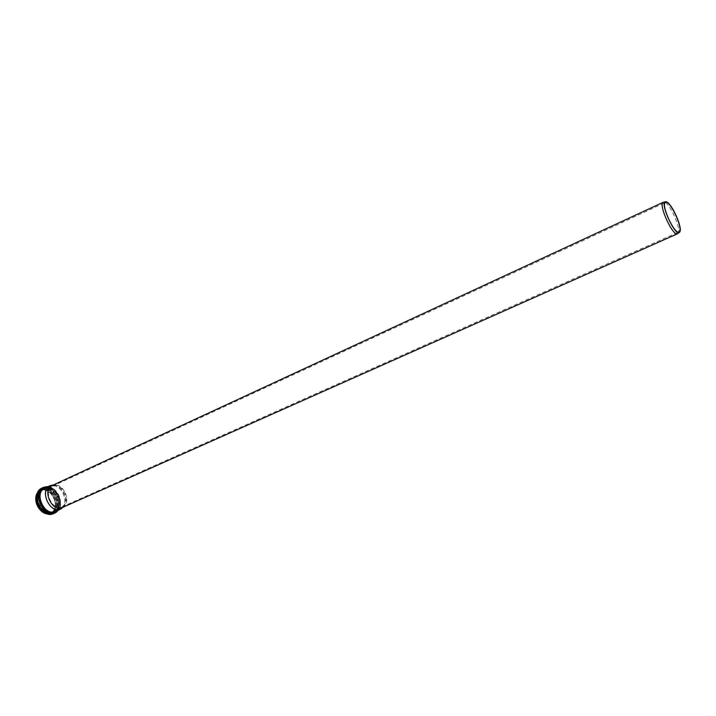 <?xml version="1.0" encoding="UTF-8"?>
<svg xmlns="http://www.w3.org/2000/svg" width="716" height="716" viewBox="0 0 716 716"><rect width="100%" height="100%" fill="white"/><g stroke="black" fill="none" stroke-linecap="round" stroke-linejoin="round"><path stroke-width="0.54" stroke-dasharray="3.58 2.69" d="M62.247 507.581L64.843 505.532C70.24 499.383 63.643 484.866 55.463 484.884L52.214 485.493M677.631 233.729L678.168 233.255C681.668 229.245 669.308 202.055 664.027 202.127M63.089 506.194L64.368 504.95C69.416 499.195 63.25 485.609 55.588 485.627L52.554 486.191C42.683 490.102 52.501 511.725 61.943 506.865L63.089 506.194M54.309 512.388C64.476 505.031 50.979 482.181 40.723 489.467C30.17 496.671 44.141 520.138 54.309 512.388M54.291 512.37C64.44 505.022 50.97 482.217 40.731 489.493C30.206 496.68 44.15 520.102 54.291 512.37M63.312 507.107L63.491 506.883C69.21 500.359 62.238 484.992 53.557 485.009L53.27 485M61.478 507.814L62.847 506.472C68.262 500.296 61.657 485.752 53.449 485.77L50.174 486.379C39.577 490.585 50.102 513.748 60.233 508.539L61.478 507.814M55.982 510.257C64.95 504.377 54.156 483.891 44.714 488.903C34.099 493.127 44.58 516.2 54.738 510.982L55.982 510.257M56.009 510.293C65.004 504.386 54.174 483.828 44.696 488.867C34.046 493.1 44.562 516.254 54.756 511.018L56.009 510.293M52.107 512.029C61.128 506.123 50.317 485.618 40.821 490.666C30.162 494.899 40.651 517.999 50.863 512.754L52.107 512.029C56.555 508.414 56.501 502.614 51.946 494.622C47.265 490.084 43.56 488.76 40.821 490.666L41.94 490.147C31.28 494.38 41.779 517.498 51.991 512.253L53.235 511.528C62.247 505.621 51.436 485.108 41.94 490.147C31.343 494.317 41.877 517.489 51.991 512.253L50.863 512.754L52.098 512.038M52.08 512.28C61.487 505.487 49.019 484.392 39.541 491.131C29.803 497.79 42.674 519.422 52.08 512.28M52.143 512.388C61.657 505.523 49.055 484.204 39.47 491.024C29.633 497.745 42.647 519.61 52.143 512.388M47.417 513.864L52.402 512.513C61.836 506.328 50.514 484.875 40.579 490.147L37.724 492.527M53.163 512.173C62.587 505.988 51.266 484.517 41.331 489.798C30.179 494.237 41.161 518.42 51.847 512.942L53.163 512.173M53.235 512.208C62.954 505.183 50.066 483.372 40.266 490.344C30.206 497.217 43.524 519.601 53.235 512.208C62.963 505.183 50.066 483.372 40.266 490.335C30.197 497.217 43.524 519.61 53.244 512.217M53.297 512.253C65.89 502.972 43.157 477.679 37.205 494.514L36.686 496.725L37.545 493.933C35.907 502.372 38.807 508.754 46.236 513.068C49.261 514.222 51.928 513.99 54.255 512.352C67.313 502.722 43.73 476.462 37.545 493.933L37.456 502.328C37.357 505.165 40.284 508.745 46.236 513.068L45.573 512.942C48.482 514.061 51.051 513.828 53.297 512.253M53.593 513.587L55.051 512.737C65.433 505.899 52.939 482.235 41.993 488.052M56.645 512.029C67.018 505.201 54.514 481.501 43.569 487.319M57.745 510.392C64.816 503.778 56.77 486.057 47.14 487.032M56.725 510.839C65.281 504.914 56.215 484.956 46.128 487.498M56.591 510.723C66.051 504.503 54.649 482.87 44.678 488.169C47.659 487.041 50.845 487.703 54.246 490.156C57.754 493.933 59.553 496.895 59.634 499.061C60.663 504.234 59.643 508.127 56.573 510.732L56.591 510.723M54.756 511.018L55.938 510.32C64.959 504.413 54.121 483.855 44.643 488.894C33.992 493.127 44.508 516.281 54.711 511.045L55.955 510.32C65.398 500.752 52.528 484.705 44.643 488.894L44.696 488.867M55.92 510.553C65.299 503.769 52.823 482.647 43.372 489.377C33.67 496.027 46.549 517.686 55.92 510.553M56.385 511.466C66.543 504.109 53.038 481.224 42.781 488.509C32.247 495.705 46.227 519.225 56.385 511.466M56.376 511.537C66.328 504.986 54.335 482.244 43.837 487.829C32.05 492.518 43.694 518.142 54.98 512.352L56.376 511.537C59.347 509.067 60.52 505.389 59.902 500.502C59.929 498.47 58.533 495.499 55.714 491.579C51.847 487.766 47.891 486.522 43.837 487.829L42.226 488.572C30.43 493.27 42.056 518.867 53.351 513.077L54.747 512.262C64.709 505.711 52.724 482.996 42.226 488.572C38.217 490.845 36.641 494.98 37.509 500.976C36.999 504.708 45.377 516.397 53.351 513.077L56.376 511.537M54.676 512.226C64.843 504.87 51.346 482.011 41.081 489.297C30.528 496.501 44.508 519.986 54.676 512.226M54.434 511.895C64.297 504.762 51.203 482.593 41.251 489.663C31.039 496.644 44.571 519.404 54.434 511.895M54.38 511.859C67.053 502.525 44.177 477.044 38.181 493.986C36.588 502.176 39.398 508.369 46.621 512.558C49.547 513.676 52.134 513.453 54.38 511.859M53.619 511.788C65.917 502.73 43.721 478.011 37.903 494.452C36.355 502.39 39.085 508.396 46.084 512.459C48.921 513.551 51.436 513.327 53.619 511.788M53.566 511.752C63.062 504.887 50.46 483.56 40.884 490.37C31.057 497.092 44.07 518.975 53.566 511.752M53.476 511.627C62.856 504.852 50.406 483.774 40.955 490.505C31.244 497.146 44.097 518.751 53.476 511.627M665.97 201.778L665.191 201.921M679.717 232.029L679.09 232.521M61.943 506.865L678.947 231.93M52.554 486.191L665.54 202.413M47.471 513.873L51.847 512.942C46.603 515.189 41.805 512.056 37.438 503.554C36.095 495.347 37.393 490.764 41.331 489.798L37.751 492.474M48.026 486.62C55.454 486.817 64.476 499.222 58.649 509.989M55.463 484.884L53.557 485.009M64.843 505.532L63.491 506.883M55.588 485.627L53.449 485.77M64.368 504.95L62.847 506.472M54.738 510.982L60.233 508.539M44.714 488.903L50.174 486.379M38.181 493.986L38.055 501.988C37.957 504.78 40.812 508.306 46.621 512.558L46.084 512.459C39.085 508.405 36.355 502.399 37.903 494.452L38.181 493.986"/><path stroke-width="1.07" d="M663.32 202.225L52.214 485.493C41.671 489.672 52.161 512.763 62.247 507.581L677.631 233.729C672.843 236.88 657.798 203.756 663.32 202.225L665.191 201.921M679.726 232.011C683.1 228.144 671.071 201.715 665.97 201.778C658.443 200.364 675.823 238.625 679.717 232.029L679.726 232.011M679.457 231.474C682.957 227.411 669.684 199.666 665.54 202.413C660.394 203.845 674.481 234.875 678.947 231.93L679.457 231.474M53.27 485L50.102 485.654C38.915 490.102 50.03 514.562 60.735 509.058L63.312 507.107M37.724 492.527C32.408 499.007 39.04 513.605 47.417 513.864M36.686 496.725C36.256 503.017 38.548 508.074 43.569 511.886C38.548 508.074 36.248 503.017 36.686 496.707M53.593 513.587C41.555 519.655 29.508 493.136 41.993 488.052C29.705 492.948 41.823 519.628 53.593 513.587L56.645 512.029M41.993 488.052L43.569 487.319C31.289 492.205 43.416 518.921 55.186 512.889L58.649 509.989M47.14 487.032C30.895 487.515 44.07 520.863 56.743 511.278L57.745 510.392M46.128 487.498C31.593 489.878 44.974 519.986 56.555 510.973L56.725 510.839M50.102 485.654L44.678 488.169C33.473 492.626 44.544 516.997 55.266 511.493L60.735 509.058M679.09 232.521L678.168 233.255M37.751 492.474C33.482 497.226 35.728 511.072 47.471 513.873M43.569 487.319L48.026 486.62"/></g></svg>
